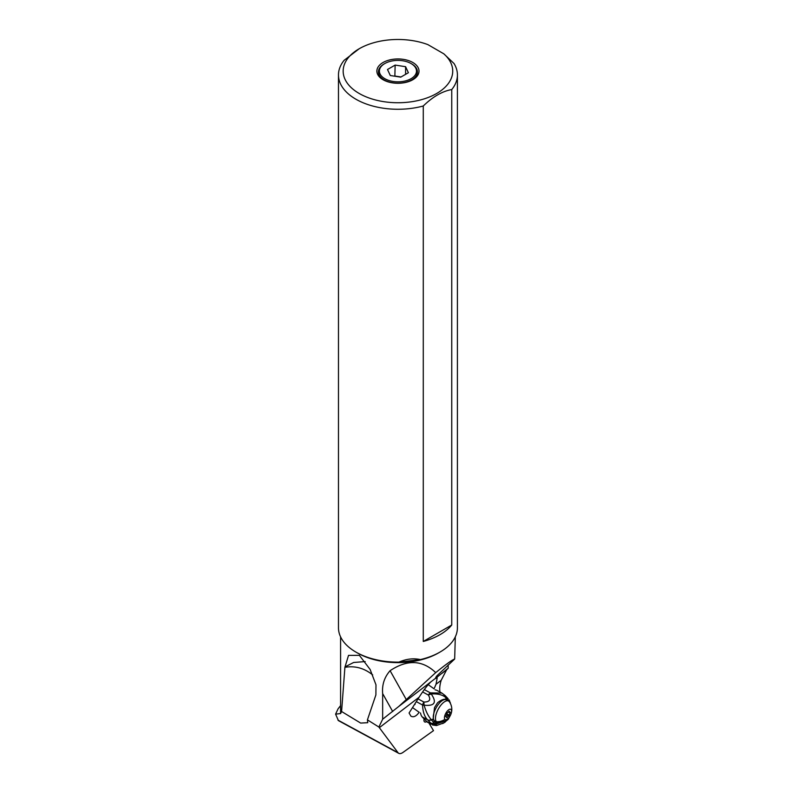 <?xml version="1.0" encoding="UTF-8"?>
<svg xmlns="http://www.w3.org/2000/svg" width="793" height="793" viewBox="0 0 793 793"><rect width="100%" height="100%" fill="white"/><g stroke="black" fill="none" stroke-linecap="round" stroke-linejoin="round"><path stroke-width="1.19" d="M443.822 53.825A54.786 31.631 180 0 1 430.986 96.34A54.786 31.631 180 0 1 356.622 91.879A54.786 31.631 180 0 1 359.199 48.75A54.786 31.631 180 0 1 427.893 44.626L443.822 53.825L454.052 63.549A59.465 34.337 180 0 1 457.412 74.938A59.465 34.337 180 0 1 451.752 89.559L451.752 625.023A59.465 34.337 180 0 1 423.274 641.458L423.274 105.994A59.465 34.337 180 0 1 355.898 99.214A59.465 34.337 180 0 1 338.472 74.938A59.465 34.337 180 0 1 344.142 60.308L359.199 48.75M383.049 62.508A21.074 12.163 0 0 0 378.707 76.078A21.074 12.163 0 0 0 412.846 79.716A21.074 12.163 0 0 0 417.177 76.078A21.074 12.163 0 0 0 409.892 61.091A21.074 12.163 0 0 0 383.049 62.508M448.114 664.95L448.223 668.202L446.647 669.768L441.186 680.295A23.413 10.031 118.5 0 0 440.006 692.051M344.896 667.329L348.524 655.385L359.388 655.355L370.123 669.461L375.981 684.815L375.892 694.906L367.427 719.866L378.876 727.032L382.662 719.211L382.662 693.607C381.889 684.855 384.367 677.212 390.097 670.69C407.265 659.29 422.471 659.945 435.704 672.623C446.102 664.217 452.426 659.687 454.667 659.042L436.794 675.933L435.704 677.509L438.45 676.052L448.223 668.202M338.433 720.619L335.588 714.136L340.603 713.561A57.364 33.118 180 0 1 340.584 712.669L340.584 636.848M340.603 713.561L341.585 711.509L344.905 667.339C354.947 665.595 364.205 668.122 372.67 674.912L372.69 674.873M454.667 659.042L455.311 636.848M439.996 652.074L438.509 652.926A57.364 33.118 180 0 1 357.385 652.926L355.888 652.074A59.465 34.337 0 0 0 398.909 662.125L420.399 659.588A59.465 34.337 0 0 0 439.996 652.074A59.465 34.337 0 0 0 457.412 627.788L457.412 74.938M412.519 707.584L419.14 712.273C416.315 716.287 413.569 717.586 410.913 716.168L409.079 712.996L419.12 697.196C423.66 690.088 427.645 684.924 431.085 681.712L435.119 678.6L437.191 677.936L436.031 684.24L434.058 688.81L428.23 684.676M428.924 723.028L433.493 730.64L403.003 752.408A11.707 5.016 -61.5 0 1 398.76 753.35A11.707 5.016 -61.5 0 1 398.007 752.686L379.341 727.677L419.12 697.196M424.027 719.053A5.848 2.508 118.5 0 0 424.701 721.957A5.848 2.508 118.5 0 0 426.703 721.561M435.704 672.623L398.79 706.434L382.662 719.211M378.876 727.032L379.341 727.677M367.427 719.866L367.764 722.691L360.666 723.077L341.585 711.509M365.196 661.59L353.668 662.472L344.955 666.903M340.584 705.601L338.076 708.843L335.588 714.136M338.472 74.938L338.472 627.788A59.465 34.337 0 0 0 355.888 652.074A59.465 34.337 0 0 0 355.898 652.074M420.399 659.588C413.51 658.051 406.343 658.904 398.909 662.125M451.752 89.559C442.286 91.235 432.8 96.716 423.274 105.994M423.274 641.458L451.752 625.023M448.541 701.032L446.33 699.832A12.054 5.164 118.5 0 0 436.517 707.128A12.054 5.164 118.5 0 0 434.177 720.5A12.054 5.164 118.5 0 0 434.832 721.025L437.042 722.225A12.054 5.164 -61.5 0 1 436.388 721.699A12.054 5.164 -61.5 0 1 438.727 708.327A12.054 5.164 -61.5 0 1 448.541 701.032A12.054 5.164 -61.5 0 1 449.195 701.557A12.054 5.164 -61.5 0 1 449.344 701.746A13.114 13.114 0 0 1 450.979 713.997A5.848 2.508 -61.5 0 1 449.244 717.209A5.848 2.508 -61.5 0 1 444.913 719.35A5.848 2.508 -61.5 0 1 446.29 712.461A5.848 2.508 -61.5 0 1 451.128 709.576A5.848 2.508 -61.5 0 1 450.979 713.997M449.244 717.209A13.114 13.114 0 0 1 438.083 722.502A12.054 5.164 -61.5 0 1 437.042 722.225M448.858 711.371A1.973 0.843 -61.5 0 1 447.242 712.838L446.707 713.68A1.973 0.843 -61.5 0 1 445.884 716.049L445.874 716.773A1.973 0.843 -61.5 0 1 446.429 716.713A1.973 0.843 -61.5 0 1 446.538 716.803A1.973 0.843 -61.5 0 1 446.657 717.685L447.183 717.556A1.973 0.843 -61.5 0 1 448.788 716.099L449.334 715.246A1.973 0.843 -61.5 0 1 450.156 712.877L450.166 712.154A1.973 0.843 -61.5 0 1 449.611 712.213A1.973 0.843 -61.5 0 1 449.383 711.252L448.858 711.371M437.052 725.268L435.04 724.495A4.679 4.342 143.4 0 1 431.58 724.128L427.824 722.423A23.413 10.031 118.5 0 1 426.555 721.402L422.163 716.892A23.413 10.031 118.5 0 1 420.607 713.343L420.389 712.937M424.305 689.593L430.321 692.854A4.679 2.508 -107.3 0 1 431.223 693.964L428.329 695.035A4.679 2.002 -61.5 0 1 430.321 692.854L441.909 693.082L437.062 690.445A23.413 10.031 118.5 0 0 435.476 689.95L435.079 689.831M415.155 703.431A23.413 10.031 118.5 0 0 415.007 704.462M443.763 694.43L445.438 697.265C442.137 694.648 437.399 693.548 431.223 693.964C437.082 702.529 434.703 706.276 424.096 705.195A4.679 1.556 177.3 0 1 422.58 705.027A4.679 2.002 -61.5 0 1 423.878 702.043L424.096 705.195C425.891 711.44 428.27 716.248 431.243 719.608L431.372 719.757A4.679 3.697 133.2 0 1 427.744 719.965A17.277 2.488 32.4 0 1 428.051 720.262L431.699 720.133L434.405 723.474L440.482 722.542L435.04 724.495L440.482 722.542M445.438 697.265L444.159 694.807M448.987 699.793A4.679 4.332 143.2 0 1 449.7 701.389L449.71 701.389A4.679 4.332 -36.8 0 0 448.987 699.803L449.978 702.717M445.121 720.847L440.502 722.542M448.253 700.873L446.092 699.307C443.723 698.871 440.888 700.021 437.577 702.757L434.524 707.554L433.156 719.122L434.584 721.868M434.197 721.63L437.042 722.601M447.827 700.239A12.876 5.511 -61.5 0 1 448.085 700.784M436.656 722.017A12.876 5.511 -61.5 0 1 434.554 721.848M416.305 701.627L422.58 705.027C422.818 711.767 424.493 716.703 427.615 719.856L427.744 719.965M428.042 720.262A45.34 6.532 32.4 0 1 430.857 723.236L434.405 723.474L435.03 724.475A4.679 4.332 143.3 0 1 431.57 724.118L426.555 721.402M433.285 719.578L431.372 719.757L433.156 719.122M431.243 719.608A4.679 3.648 132.9 0 1 427.615 719.856L422.163 716.892M446.092 699.307L445.924 697.662L449.175 701.537M411.061 63.539L411.736 63.926A19.508 11.261 180 0 1 417.445 72.133A19.508 11.261 180 0 1 411.736 79.855A19.508 11.261 180 0 1 390.681 82.343A19.508 11.261 180 0 1 378.439 72.133A19.508 11.261 180 0 1 384.149 63.926L384.823 63.539A18.556 10.715 180 0 1 411.061 63.539A18.556 10.715 180 0 1 411.061 78.685A18.556 10.715 180 0 1 384.823 78.685A18.556 10.715 180 0 1 384.823 63.539L384.149 63.926M387.499 69.497L390.295 75.523L400.743 77.139L408.395 72.728L405.59 66.701L395.142 65.085L387.499 69.497M394.864 76.237L395.142 65.085M395.142 76.069L401.02 76.98M405.59 74.344L405.59 66.701M430.877 724.088L429.955 724.733M436.031 684.24L441.186 680.295M435.119 678.6L438.45 676.052M441.741 673.525L446.647 669.768M398.79 706.434L431.57 681.326M337.977 720.123L398.007 752.686M392.694 711.529L382.662 693.607M406.373 699.743L390.097 670.69M436.388 721.699A13.114 11.697 -40.9 0 0 444.913 719.35M448.481 711.975L450.156 712.877M446.727 713.839L449.334 715.246M446.538 714.87L448.788 716.099M446.687 717.288L447.183 717.556M422.619 691.942L428.329 695.035C431.144 699.704 429.657 702.033 423.878 702.043L418.05 698.881M449.71 701.389L449.978 702.727M430.857 723.236A33.762 4.867 32.4 0 1 431.57 724.118A12.113 1.745 32.4 0 1 431.58 724.128L431.57 724.118A4.679 4.332 -36.7 0 0 435.04 724.485M444.467 695.104L446.419 699.426M441.909 693.082L445.091 695.52M338.333 720.569L398.76 753.35M448.669 711.708L449.611 712.213M445.716 716.327L446.429 716.713M445.2 722.096L443.089 723.365M432.522 724.98L436.517 725.545L444.05 722.81L448.233 719.31L450.275 715.564M450.493 703.678L450.196 702.36M445.269 695.679L448.154 698.762M443.128 723.345L442.474 723.612"/></g></svg>

